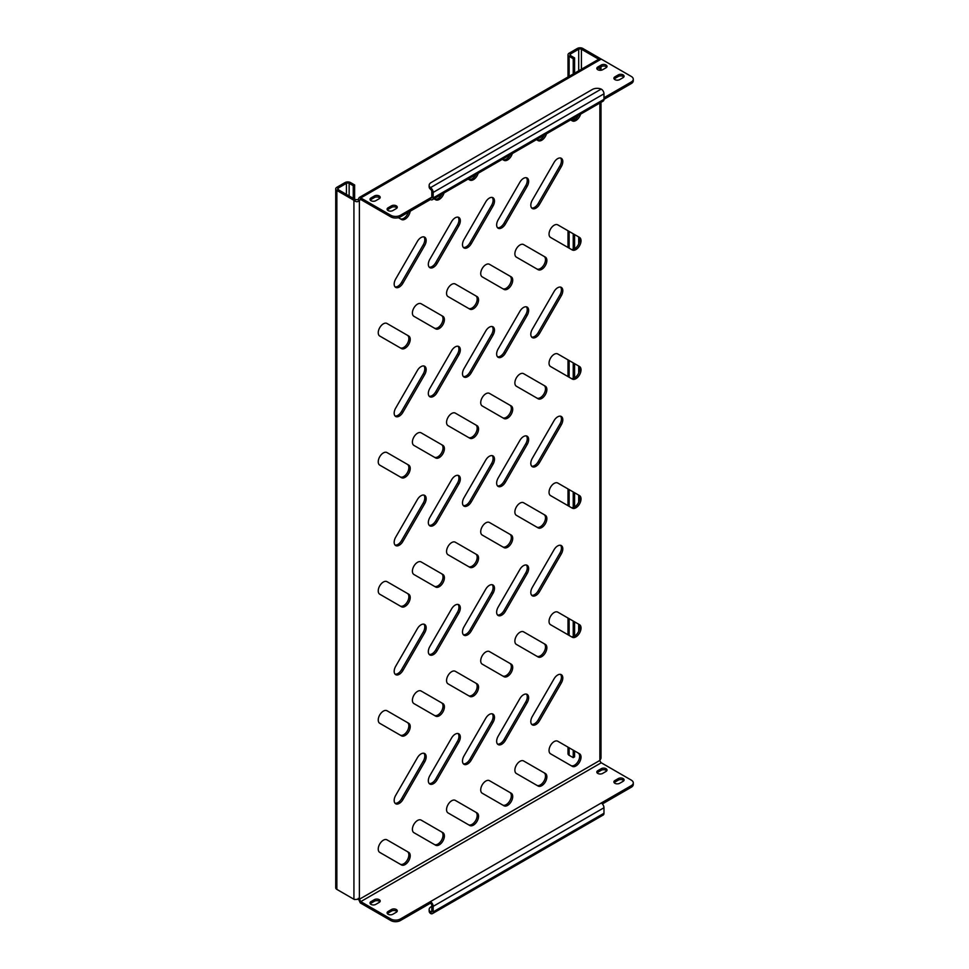 <?xml version="1.0" encoding="UTF-8"?>
<svg xmlns="http://www.w3.org/2000/svg" width="969" height="969" viewBox="0 0 969 969"><rect width="100%" height="100%" fill="white"/><g stroke="black" fill="none" stroke-linecap="round" stroke-linejoin="round"><path stroke-width="1.45" d="M523.514 694.737A7.243 4.179 120 0 0 519.893 698.564L498.151 736.222A7.243 4.179 120 0 0 498.151 744.58A7.243 4.179 120 0 0 505.394 740.401L527.136 702.743A7.243 4.179 120 0 0 527.136 694.385A7.243 4.179 120 0 0 523.514 694.737M557.672 675.018A7.243 4.179 120 0 0 554.05 678.845L532.308 716.491A7.243 4.179 120 0 0 532.308 724.86A7.243 4.179 120 0 0 539.563 720.682L561.293 683.024A7.243 4.179 120 0 0 561.293 674.654A7.243 4.179 120 0 0 557.672 675.018M520.002 761.319A7.243 4.179 120 0 0 515.266 767.702A7.243 4.179 120 0 0 516.38 773.504L538.122 786.053A7.243 4.179 120 0 0 545.365 781.874A7.243 4.179 120 0 0 545.365 773.504L523.623 760.956A7.243 4.179 120 0 0 520.002 761.319M554.159 741.588A7.243 4.179 120 0 0 549.435 747.971A7.243 4.179 120 0 0 550.537 753.785L572.279 766.334A7.243 4.179 120 0 0 579.523 762.155A7.243 4.179 120 0 0 579.523 753.785L557.781 741.237A7.243 4.179 120 0 0 554.159 741.588M597.825 69.744A3.379 1.95 0 0 0 602.609 69.744L606.025 67.782A3.379 1.95 0 0 0 607.018 66.401A3.379 1.95 0 0 0 604.922 64.596A3.379 1.95 0 0 0 601.24 65.02L597.825 66.994A3.379 1.95 0 0 0 596.831 68.363A3.379 1.95 0 0 0 597.825 69.744M388.084 210.564A3.379 1.95 0 0 0 392.869 210.564L396.285 208.589A3.379 1.95 0 0 0 397.278 207.209A3.379 1.95 0 0 0 395.195 205.404A3.379 1.95 0 0 0 391.5 205.828L388.084 207.802A3.379 1.95 0 0 0 387.103 209.183A3.379 1.95 0 0 0 388.084 210.564M371.006 200.704A3.379 1.95 0 0 0 375.79 200.704L379.206 198.73A3.379 1.95 0 0 0 380.199 197.349A3.379 1.95 0 0 0 378.104 195.544A3.379 1.95 0 0 0 374.422 195.968L371.006 197.942A3.379 1.95 0 0 0 370.013 199.323A3.379 1.95 0 0 0 371.006 200.704M614.903 79.615A3.379 1.95 0 0 0 619.688 79.615L623.103 77.641A3.379 1.95 0 0 0 624.097 76.26A3.379 1.95 0 0 0 622.001 74.456A3.379 1.95 0 0 0 618.319 74.879L614.903 76.854A3.379 1.95 0 0 0 613.91 78.235A3.379 1.95 0 0 0 614.903 79.615M597.825 773.432A3.379 1.95 0 0 0 602.609 773.432L606.025 771.457A3.379 1.95 0 0 0 607.018 770.076A3.379 1.95 0 0 0 604.922 768.272A3.379 1.95 0 0 0 601.24 768.696L597.825 770.67A3.379 1.95 0 0 0 596.831 772.051A3.379 1.95 0 0 0 597.825 773.432M388.084 914.239A3.379 1.95 0 0 0 392.869 914.239L396.285 912.265A3.379 1.95 0 0 0 397.278 910.884A3.379 1.95 0 0 0 395.195 909.079A3.379 1.95 0 0 0 391.5 909.503L388.084 911.478A3.379 1.95 0 0 0 387.103 912.859A3.379 1.95 0 0 0 388.084 914.239M371.006 904.38A3.379 1.95 0 0 0 375.79 904.38L379.206 902.405A3.379 1.95 0 0 0 380.199 901.025A3.379 1.95 0 0 0 378.104 899.22A3.379 1.95 0 0 0 374.422 899.644L371.006 901.618A3.379 1.95 0 0 0 370.013 902.999A3.379 1.95 0 0 0 371.006 904.38M614.903 783.291A3.379 1.95 0 0 0 619.688 783.291L623.103 781.317A3.379 1.95 0 0 0 624.097 779.936A3.379 1.95 0 0 0 622.001 778.131A3.379 1.95 0 0 0 618.319 778.555L614.903 780.529A3.379 1.95 0 0 0 613.91 781.91A3.379 1.95 0 0 0 614.903 783.291M485.844 781.038A7.243 4.179 120 0 0 481.108 787.422A7.243 4.179 120 0 0 482.223 793.223L503.965 805.772A7.243 4.179 120 0 0 511.208 801.593A7.243 4.179 120 0 0 511.208 793.223L489.466 780.675A7.243 4.179 120 0 0 485.844 781.038M451.687 800.757A7.243 4.179 120 0 0 446.951 807.141A7.243 4.179 120 0 0 448.066 812.943L469.808 825.503A7.243 4.179 120 0 0 477.051 821.312A7.243 4.179 120 0 0 477.051 812.943L455.309 800.394A7.243 4.179 120 0 0 451.687 800.757M417.53 820.477A7.243 4.179 120 0 0 412.794 826.86A7.243 4.179 120 0 0 413.908 832.674L435.638 845.222A7.243 4.179 120 0 0 442.894 841.031A7.243 4.179 120 0 0 442.894 832.674L421.152 820.113A7.243 4.179 120 0 0 417.53 820.477M383.373 840.196A7.243 4.179 120 0 0 378.637 846.579A7.243 4.179 120 0 0 379.739 852.393L401.481 864.942A7.243 4.179 120 0 0 408.724 860.763A7.243 4.179 120 0 0 408.724 852.393L386.994 839.844A7.243 4.179 120 0 0 383.373 840.196M554.159 612.505A7.243 4.179 120 0 0 549.435 618.888A7.243 4.179 120 0 0 550.537 624.69L572.279 637.239A7.243 4.179 120 0 0 579.523 633.06A7.243 4.179 120 0 0 579.523 624.69L557.781 612.142A7.243 4.179 120 0 0 554.159 612.505M520.002 632.224A7.243 4.179 120 0 0 515.266 638.607A7.243 4.179 120 0 0 516.38 644.409L538.122 656.97A7.243 4.179 120 0 0 545.365 652.779A7.243 4.179 120 0 0 545.365 644.409L523.623 631.861A7.243 4.179 120 0 0 520.002 632.224M485.844 651.943A7.243 4.179 120 0 0 481.108 658.326A7.243 4.179 120 0 0 482.223 664.14L503.965 676.689A7.243 4.179 120 0 0 511.208 672.498A7.243 4.179 120 0 0 511.208 664.14L489.466 651.58A7.243 4.179 120 0 0 485.844 651.943M451.687 671.662A7.243 4.179 120 0 0 446.951 678.046A7.243 4.179 120 0 0 448.066 683.86L469.808 696.408A7.243 4.179 120 0 0 477.051 692.229A7.243 4.179 120 0 0 477.051 683.86L455.309 671.311A7.243 4.179 120 0 0 451.687 671.662M417.53 691.381A7.243 4.179 120 0 0 412.794 697.777A7.243 4.179 120 0 0 413.908 703.579L435.638 716.127A7.243 4.179 120 0 0 442.894 711.949A7.243 4.179 120 0 0 442.894 703.579L421.152 691.03A7.243 4.179 120 0 0 417.53 691.381M383.373 711.113A7.243 4.179 120 0 0 378.637 717.496A7.243 4.179 120 0 0 379.739 723.298L401.481 735.846A7.243 4.179 120 0 0 408.724 731.668A7.243 4.179 120 0 0 408.724 723.298L386.994 710.749A7.243 4.179 120 0 0 383.373 711.113M554.159 483.41A7.243 4.179 120 0 0 549.435 489.793A7.243 4.179 120 0 0 550.537 495.595L572.279 508.156A7.243 4.179 120 0 0 579.523 503.965A7.243 4.179 120 0 0 579.523 495.595L557.781 483.046A7.243 4.179 120 0 0 554.159 483.41M520.002 503.129A7.243 4.179 120 0 0 515.266 509.512A7.243 4.179 120 0 0 516.38 515.326L538.122 527.875A7.243 4.179 120 0 0 545.365 523.684A7.243 4.179 120 0 0 545.365 515.326L523.623 502.766A7.243 4.179 120 0 0 520.002 503.129M485.844 522.848A7.243 4.179 120 0 0 481.108 529.231A7.243 4.179 120 0 0 482.223 535.045L503.965 547.594A7.243 4.179 120 0 0 511.208 543.415A7.243 4.179 120 0 0 511.208 535.045L489.466 522.497A7.243 4.179 120 0 0 485.844 522.848M451.687 542.567A7.243 4.179 120 0 0 446.951 548.963A7.243 4.179 120 0 0 448.066 554.765L469.808 567.313A7.243 4.179 120 0 0 477.051 563.134A7.243 4.179 120 0 0 477.051 554.765L455.309 542.216A7.243 4.179 120 0 0 451.687 542.567M417.53 562.299A7.243 4.179 120 0 0 412.794 568.682A7.243 4.179 120 0 0 413.908 574.484L435.638 587.032A7.243 4.179 120 0 0 442.894 582.853A7.243 4.179 120 0 0 442.894 574.484L421.152 561.935A7.243 4.179 120 0 0 417.53 562.299M383.373 582.018A7.243 4.179 120 0 0 378.637 588.401A7.243 4.179 120 0 0 379.739 594.203L401.481 606.764A7.243 4.179 120 0 0 408.724 602.573A7.243 4.179 120 0 0 408.724 594.203L386.994 581.654A7.243 4.179 120 0 0 383.373 582.018M554.159 354.315A7.243 4.179 120 0 0 549.435 360.698A7.243 4.179 120 0 0 550.537 366.512L572.279 379.061A7.243 4.179 120 0 0 579.523 374.882A7.243 4.179 120 0 0 579.523 366.512L557.781 353.964A7.243 4.179 120 0 0 554.159 354.315M520.002 374.034A7.243 4.179 120 0 0 515.266 380.429A7.243 4.179 120 0 0 516.38 386.231L538.122 398.78A7.243 4.179 120 0 0 545.365 394.601A7.243 4.179 120 0 0 545.365 386.231L523.623 373.683A7.243 4.179 120 0 0 520.002 374.034M485.844 393.765A7.243 4.179 120 0 0 481.108 400.149A7.243 4.179 120 0 0 482.223 405.95L503.965 418.499A7.243 4.179 120 0 0 511.208 414.32A7.243 4.179 120 0 0 511.208 405.95L489.466 393.402A7.243 4.179 120 0 0 485.844 393.765M451.687 413.484A7.243 4.179 120 0 0 446.951 419.868A7.243 4.179 120 0 0 448.066 425.67L469.808 438.23A7.243 4.179 120 0 0 477.051 434.039A7.243 4.179 120 0 0 477.051 425.67L455.309 413.121A7.243 4.179 120 0 0 451.687 413.484M417.53 433.204A7.243 4.179 120 0 0 412.794 439.587A7.243 4.179 120 0 0 413.908 445.401L435.638 457.949A7.243 4.179 120 0 0 442.894 453.758A7.243 4.179 120 0 0 442.894 445.401L421.152 432.84A7.243 4.179 120 0 0 417.53 433.204M383.373 452.923A7.243 4.179 120 0 0 378.637 459.306A7.243 4.179 120 0 0 379.739 465.12L401.481 477.669A7.243 4.179 120 0 0 408.724 473.49A7.243 4.179 120 0 0 408.724 465.12L386.994 452.571A7.243 4.179 120 0 0 383.373 452.923M554.159 225.22A7.243 4.179 120 0 0 549.435 231.615A7.243 4.179 120 0 0 550.537 237.417L572.279 249.966A7.243 4.179 120 0 0 579.523 245.787A7.243 4.179 120 0 0 579.523 237.417L557.781 224.869A7.243 4.179 120 0 0 554.159 225.22M520.002 244.951A7.243 4.179 120 0 0 515.266 251.334A7.243 4.179 120 0 0 516.38 257.136L538.122 269.685A7.243 4.179 120 0 0 545.365 265.506A7.243 4.179 120 0 0 545.365 257.136L523.623 244.588A7.243 4.179 120 0 0 520.002 244.951M485.844 264.67A7.243 4.179 120 0 0 481.108 271.054A7.243 4.179 120 0 0 482.223 276.855L503.965 289.416A7.243 4.179 120 0 0 511.208 285.225A7.243 4.179 120 0 0 511.208 276.855L489.466 264.307A7.243 4.179 120 0 0 485.844 264.67M451.687 284.389A7.243 4.179 120 0 0 446.951 290.773A7.243 4.179 120 0 0 448.066 296.587L469.808 309.135A7.243 4.179 120 0 0 477.051 304.944A7.243 4.179 120 0 0 477.051 296.587L455.309 284.026A7.243 4.179 120 0 0 451.687 284.389M417.53 304.109A7.243 4.179 120 0 0 412.794 310.492A7.243 4.179 120 0 0 413.908 316.306L435.638 328.854A7.243 4.179 120 0 0 442.894 324.676A7.243 4.179 120 0 0 442.894 316.306L421.152 303.757A7.243 4.179 120 0 0 417.53 304.109M383.373 323.828A7.243 4.179 120 0 0 378.637 330.223A7.243 4.179 120 0 0 379.739 336.025L401.481 348.574A7.243 4.179 120 0 0 408.724 344.395A7.243 4.179 120 0 0 408.724 336.025L386.994 323.476A7.243 4.179 120 0 0 383.373 323.828M489.357 714.456A7.243 4.179 120 0 0 485.735 718.283L463.994 755.941A7.243 4.179 120 0 0 463.994 764.311A7.243 4.179 120 0 0 471.237 760.12L492.979 722.474A7.243 4.179 120 0 0 492.979 714.105A7.243 4.179 120 0 0 489.357 714.456M455.2 734.187A7.243 4.179 120 0 0 451.578 738.003L429.836 775.66A7.243 4.179 120 0 0 429.836 784.03A7.243 4.179 120 0 0 437.08 779.839L458.822 742.193A7.243 4.179 120 0 0 458.822 733.824A7.243 4.179 120 0 0 455.2 734.187M421.043 753.906A7.243 4.179 120 0 0 417.409 757.734L395.679 795.379A7.243 4.179 120 0 0 395.679 803.749A7.243 4.179 120 0 0 402.922 799.57L424.664 761.913A7.243 4.179 120 0 0 424.664 753.543A7.243 4.179 120 0 0 421.043 753.906M557.672 545.922A7.243 4.179 120 0 0 554.05 549.75L532.308 587.408A7.243 4.179 120 0 0 532.308 595.778A7.243 4.179 120 0 0 539.563 591.587L561.293 553.941A7.243 4.179 120 0 0 561.293 545.571A7.243 4.179 120 0 0 557.672 545.922M523.514 565.654A7.243 4.179 120 0 0 519.893 569.469L498.151 607.127A7.243 4.179 120 0 0 498.151 615.497A7.243 4.179 120 0 0 505.394 611.306L527.136 573.66A7.243 4.179 120 0 0 527.136 565.29A7.243 4.179 120 0 0 523.514 565.654M489.357 585.373A7.243 4.179 120 0 0 485.735 589.2L463.994 626.846A7.243 4.179 120 0 0 463.994 635.216A7.243 4.179 120 0 0 471.237 631.037L492.979 593.379A7.243 4.179 120 0 0 492.979 585.01A7.243 4.179 120 0 0 489.357 585.373M455.2 605.092A7.243 4.179 120 0 0 451.578 608.92L429.836 646.565A7.243 4.179 120 0 0 429.836 654.935A7.243 4.179 120 0 0 437.08 650.756L458.822 613.098A7.243 4.179 120 0 0 458.822 604.729A7.243 4.179 120 0 0 455.2 605.092M421.043 624.811A7.243 4.179 120 0 0 417.409 628.639L395.679 666.297A7.243 4.179 120 0 0 395.679 674.654A7.243 4.179 120 0 0 402.922 670.475L424.664 632.818A7.243 4.179 120 0 0 424.664 624.46A7.243 4.179 120 0 0 421.043 624.811M557.672 416.84A7.243 4.179 120 0 0 554.05 420.655L532.308 458.313A7.243 4.179 120 0 0 532.308 466.683A7.243 4.179 120 0 0 539.563 462.492L561.293 424.846A7.243 4.179 120 0 0 561.293 416.476A7.243 4.179 120 0 0 557.672 416.84M523.514 436.559A7.243 4.179 120 0 0 519.893 440.386L498.151 478.032A7.243 4.179 120 0 0 498.151 486.402A7.243 4.179 120 0 0 505.394 482.223L527.136 444.565A7.243 4.179 120 0 0 527.136 436.195A7.243 4.179 120 0 0 523.514 436.559M489.357 456.278A7.243 4.179 120 0 0 485.735 460.105L463.994 497.751A7.243 4.179 120 0 0 463.994 506.121A7.243 4.179 120 0 0 471.237 501.942L492.979 464.284A7.243 4.179 120 0 0 492.979 455.914A7.243 4.179 120 0 0 489.357 456.278M455.2 475.997A7.243 4.179 120 0 0 451.578 479.825L429.836 517.482A7.243 4.179 120 0 0 429.836 525.84A7.243 4.179 120 0 0 437.08 521.661L458.822 484.003A7.243 4.179 120 0 0 458.822 475.646A7.243 4.179 120 0 0 455.2 475.997M421.043 495.716A7.243 4.179 120 0 0 417.409 499.544L395.679 537.201A7.243 4.179 120 0 0 395.679 545.571A7.243 4.179 120 0 0 402.922 541.38L424.664 503.735A7.243 4.179 120 0 0 424.664 495.365A7.243 4.179 120 0 0 421.043 495.716M557.672 287.745A7.243 4.179 120 0 0 554.05 291.572L532.308 329.218A7.243 4.179 120 0 0 532.308 337.587A7.243 4.179 120 0 0 539.563 333.409L561.293 295.751A7.243 4.179 120 0 0 561.293 287.381A7.243 4.179 120 0 0 557.672 287.745M523.514 307.464A7.243 4.179 120 0 0 519.893 311.291L498.151 348.937A7.243 4.179 120 0 0 498.151 357.307A7.243 4.179 120 0 0 505.394 353.128L527.136 315.47A7.243 4.179 120 0 0 527.136 307.1A7.243 4.179 120 0 0 523.514 307.464M489.357 327.183A7.243 4.179 120 0 0 485.735 331.01L463.994 368.668A7.243 4.179 120 0 0 463.994 377.026A7.243 4.179 120 0 0 471.237 372.847L492.979 335.189A7.243 4.179 120 0 0 492.979 326.832A7.243 4.179 120 0 0 489.357 327.183M455.2 346.914A7.243 4.179 120 0 0 451.578 350.73L429.836 388.387A7.243 4.179 120 0 0 429.836 396.757A7.243 4.179 120 0 0 437.08 392.566L458.822 354.92A7.243 4.179 120 0 0 458.822 346.551A7.243 4.179 120 0 0 455.2 346.914M421.043 366.633A7.243 4.179 120 0 0 417.409 370.449L395.679 408.106A7.243 4.179 120 0 0 395.679 416.476A7.243 4.179 120 0 0 402.922 412.285L424.664 374.64A7.243 4.179 120 0 0 424.664 366.27A7.243 4.179 120 0 0 421.043 366.633M557.672 158.65A7.243 4.179 120 0 0 554.05 162.477L532.308 200.135A7.243 4.179 120 0 0 532.308 208.492A7.243 4.179 120 0 0 539.563 204.314L561.293 166.656A7.243 4.179 120 0 0 561.293 158.298A7.243 4.179 120 0 0 557.672 158.65M523.514 178.369A7.243 4.179 120 0 0 519.893 182.196L498.151 219.854A7.243 4.179 120 0 0 498.151 228.224A7.243 4.179 120 0 0 505.394 224.033L527.136 186.387A7.243 4.179 120 0 0 527.136 178.017A7.243 4.179 120 0 0 523.514 178.369M489.357 198.1A7.243 4.179 120 0 0 485.735 201.915L463.994 239.573A7.243 4.179 120 0 0 463.994 247.943A7.243 4.179 120 0 0 471.237 243.752L492.979 206.106A7.243 4.179 120 0 0 492.979 197.737A7.243 4.179 120 0 0 489.357 198.1M455.2 217.819A7.243 4.179 120 0 0 451.578 221.647L429.836 259.292A7.243 4.179 120 0 0 429.836 267.662A7.243 4.179 120 0 0 437.08 263.483L458.822 225.825A7.243 4.179 120 0 0 458.822 217.456A7.243 4.179 120 0 0 455.2 217.819M421.043 237.538A7.243 4.179 120 0 0 417.409 241.366L395.679 279.011A7.243 4.179 120 0 0 395.679 287.381A7.243 4.179 120 0 0 402.922 283.202L424.664 245.545A7.243 4.179 120 0 0 424.664 237.175A7.243 4.179 120 0 0 421.043 237.538M395.061 286.872A7.243 4.179 120 0 0 401.554 282.415L423.296 244.757A7.243 4.179 120 0 0 423.913 236.896M429.219 267.153A7.243 4.179 120 0 0 435.711 262.684L457.453 225.038A7.243 4.179 120 0 0 458.071 217.177M463.376 247.434A7.243 4.179 120 0 0 469.88 242.965L491.61 205.319A7.243 4.179 120 0 0 492.228 197.458M497.533 227.715A7.243 4.179 120 0 0 504.037 223.245L525.767 185.588A7.243 4.179 120 0 0 526.385 177.727M531.69 207.984A7.243 4.179 120 0 0 538.195 203.526L559.937 165.869A7.243 4.179 120 0 0 560.554 158.008M395.061 415.967A7.243 4.179 120 0 0 401.554 411.498L423.296 373.852A7.243 4.179 120 0 0 423.913 365.991M429.219 396.248A7.243 4.179 120 0 0 435.711 391.779L457.453 354.133A7.243 4.179 120 0 0 458.071 346.272M463.376 376.529A7.243 4.179 120 0 0 469.88 372.06L491.61 334.402A7.243 4.179 120 0 0 492.228 326.541M497.533 356.798A7.243 4.179 120 0 0 504.037 352.341L525.767 314.683A7.243 4.179 120 0 0 526.385 306.822M531.69 337.079A7.243 4.179 120 0 0 538.195 332.621L559.937 294.964A7.243 4.179 120 0 0 560.554 287.103M395.061 545.062A7.243 4.179 120 0 0 401.554 540.593L423.296 502.935A7.243 4.179 120 0 0 423.913 495.086M429.219 525.343A7.243 4.179 120 0 0 435.711 520.874L457.453 483.216A7.243 4.179 120 0 0 458.071 475.355M463.376 505.612A7.243 4.179 120 0 0 469.88 501.155L491.61 463.497A7.243 4.179 120 0 0 492.228 455.636M497.533 485.893A7.243 4.179 120 0 0 504.037 481.423L525.767 443.778A7.243 4.179 120 0 0 526.385 435.917M531.69 466.174A7.243 4.179 120 0 0 538.195 461.704L559.937 424.059A7.243 4.179 120 0 0 560.554 416.198M395.061 674.145A7.243 4.179 120 0 0 401.554 669.688L423.296 632.03A7.243 4.179 120 0 0 423.913 624.169M429.219 654.426A7.243 4.179 120 0 0 435.711 649.969L457.453 612.311A7.243 4.179 120 0 0 458.071 604.45M463.376 634.707A7.243 4.179 120 0 0 469.88 630.238L491.61 592.592A7.243 4.179 120 0 0 492.228 584.731M497.533 614.988A7.243 4.179 120 0 0 504.037 610.518L525.767 572.873A7.243 4.179 120 0 0 526.385 565.012M531.69 595.269A7.243 4.179 120 0 0 538.195 590.799L559.937 553.142A7.243 4.179 120 0 0 560.554 545.281M395.061 803.24A7.243 4.179 120 0 0 401.554 798.783L423.296 761.125A7.243 4.179 120 0 0 423.913 753.264M429.219 783.521A7.243 4.179 120 0 0 435.711 779.052L457.453 741.406A7.243 4.179 120 0 0 458.071 733.545M463.376 763.802A7.243 4.179 120 0 0 469.88 759.333L491.61 721.687A7.243 4.179 120 0 0 492.228 713.826M398.356 217.674L401.481 219.478A7.243 4.179 120 0 0 406.689 217.928A7.243 4.179 120 0 0 410.166 211.23M400.124 218.703A7.243 4.179 120 0 0 408.373 212.259M433.967 198.79L435.638 199.759A7.243 4.179 120 0 0 444.008 193.001M434.282 198.984A7.243 4.179 120 0 0 441.816 194.26M468.124 179.071L469.808 180.04A7.243 4.179 120 0 0 478.165 173.269M468.439 179.253A7.243 4.179 120 0 0 475.973 174.541M502.281 159.352L503.965 160.321A7.243 4.179 120 0 0 512.322 153.55M502.608 159.534A7.243 4.179 120 0 0 510.13 154.822M536.438 139.633L538.122 140.602A7.243 4.179 120 0 0 546.48 133.831M536.765 139.815A7.243 4.179 120 0 0 544.287 135.103M570.596 119.902L572.279 120.871A7.243 4.179 120 0 0 580.637 114.112M570.923 120.095A7.243 4.179 120 0 0 578.445 115.372M400.124 347.786A7.243 4.179 120 0 0 407.368 343.595A7.243 4.179 120 0 0 407.368 335.238L408.724 336.025L407.368 335.238M434.282 328.067A7.243 4.179 120 0 0 441.525 323.876A7.243 4.179 120 0 0 441.525 315.519L442.894 316.306L441.525 315.519M468.439 308.348A7.243 4.179 120 0 0 475.682 304.157A7.243 4.179 120 0 0 475.682 295.787L477.051 296.587L475.682 295.787M502.608 288.629A7.243 4.179 120 0 0 509.839 284.426A7.243 4.179 120 0 0 509.839 276.068L511.208 276.855L509.839 276.068M536.765 268.91A7.243 4.179 120 0 0 544.009 264.707A7.243 4.179 120 0 0 543.997 256.349L545.365 257.136L543.997 256.349M570.923 249.178A7.243 4.179 120 0 0 578.166 244.987A7.243 4.179 120 0 0 578.154 236.63L579.523 237.417L578.154 236.63M400.124 476.881A7.243 4.179 120 0 0 407.368 472.69A7.243 4.179 120 0 0 407.368 464.333L408.724 465.12L407.368 464.333M434.282 457.162A7.243 4.179 120 0 0 441.525 452.971A7.243 4.179 120 0 0 441.525 444.601L442.894 445.401L441.525 444.601M468.439 437.443A7.243 4.179 120 0 0 475.682 433.24A7.243 4.179 120 0 0 475.682 424.882L477.051 425.67L475.682 424.882M502.608 417.724A7.243 4.179 120 0 0 509.839 413.521A7.243 4.179 120 0 0 509.839 405.163L511.208 405.95L509.839 405.163M536.765 397.993A7.243 4.179 120 0 0 544.009 393.802A7.243 4.179 120 0 0 543.997 385.444L545.365 386.231L543.997 385.444M570.923 378.273A7.243 4.179 120 0 0 578.166 374.082A7.243 4.179 120 0 0 578.154 365.725L579.523 366.512L578.154 365.725M400.124 605.976A7.243 4.179 120 0 0 407.368 601.785A7.243 4.179 120 0 0 407.368 593.416L408.724 594.203L407.368 593.416M434.282 586.257A7.243 4.179 120 0 0 441.525 582.054A7.243 4.179 120 0 0 441.525 573.696L442.894 574.484L441.525 573.696M468.439 566.538A7.243 4.179 120 0 0 475.682 562.335A7.243 4.179 120 0 0 475.682 553.977L477.051 554.765L475.682 553.977M502.608 546.807A7.243 4.179 120 0 0 509.839 542.616A7.243 4.179 120 0 0 509.839 534.258L511.208 535.045L509.839 534.258M536.765 527.088A7.243 4.179 120 0 0 544.009 522.897A7.243 4.179 120 0 0 543.997 514.539L545.365 515.326L543.997 514.539M570.923 507.368A7.243 4.179 120 0 0 578.166 503.177A7.243 4.179 120 0 0 578.154 494.808L579.523 495.595L578.154 494.808M400.124 735.071A7.243 4.179 120 0 0 407.368 730.868A7.243 4.179 120 0 0 407.368 722.511L408.724 723.298L407.368 722.511M434.282 715.34A7.243 4.179 120 0 0 441.525 711.149A7.243 4.179 120 0 0 441.525 702.791L442.894 703.579L441.525 702.791M468.439 695.621A7.243 4.179 120 0 0 475.682 691.43A7.243 4.179 120 0 0 475.682 683.072L477.051 683.86L475.682 683.072M502.608 675.902A7.243 4.179 120 0 0 509.839 671.711A7.243 4.179 120 0 0 509.839 663.341L511.208 664.14L509.839 663.341M536.765 656.183A7.243 4.179 120 0 0 544.009 651.98A7.243 4.179 120 0 0 543.997 643.622L545.365 644.409L543.997 643.622M570.923 636.463A7.243 4.179 120 0 0 578.166 632.26A7.243 4.179 120 0 0 578.154 623.903L579.523 624.69L578.154 623.903M400.124 864.154A7.243 4.179 120 0 0 407.368 859.963A7.243 4.179 120 0 0 407.368 851.606L408.724 852.393L407.368 851.606M434.282 844.435A7.243 4.179 120 0 0 441.525 840.244A7.243 4.179 120 0 0 441.525 831.886L442.894 832.674L441.525 831.886M468.439 824.716A7.243 4.179 120 0 0 475.682 820.525A7.243 4.179 120 0 0 475.682 812.155L477.051 812.943L475.682 812.155M502.608 804.997A7.243 4.179 120 0 0 509.839 800.794A7.243 4.179 120 0 0 509.839 792.436L511.208 793.223L509.839 792.436M497.533 744.083A7.243 4.179 120 0 0 504.037 739.613L525.767 701.956A7.243 4.179 120 0 0 526.385 694.095M531.69 724.352A7.243 4.179 120 0 0 538.195 719.894L559.937 682.237A7.243 4.179 120 0 0 560.554 674.376M536.765 785.278A7.243 4.179 120 0 0 544.009 781.075A7.243 4.179 120 0 0 543.997 772.717L545.365 773.504M570.923 765.546A7.243 4.179 120 0 0 578.166 761.355A7.243 4.179 120 0 0 578.154 752.998L579.523 753.785M354.618 199.117L354.618 184.922L350.512 182.56A3.864 2.229 0 0 0 345.049 182.56L336.849 187.296A3.864 2.229 -0 0 0 335.722 188.87A3.864 2.229 -0 0 0 336.849 190.445L353.927 200.304A3.864 2.229 0 0 0 354.472 200.571C356.132 202.146 357.767 202.121 359.39 200.498L358.033 199.699A2.895 1.672 120 0 0 358.191 199.42L359.56 200.208L360.504 199.396L360.262 197.7A3.864 2.229 60 0 1 360.759 197.942L390.822 215.3A6.759 3.9 0 0 0 400.391 215.3L430.442 197.942L430.442 199.517A3.864 2.229 -120 0 0 432.38 199.711A3.864 2.229 -120 0 0 433.179 197.942L433.179 192.419A3.864 2.229 -120 0 0 431.132 188.18L431.132 189.863L430.49 189.234A6.759 3.9 180 0 1 429.146 186.896L429.146 185.321A6.759 3.9 0 0 0 430.49 187.659L431.132 188.18M431.811 906.354L431.132 906.742A6.759 3.9 -0 0 0 429.146 909.503A6.759 3.9 -0 0 0 430.49 911.841L431.132 912.059A1.938 1.114 -120 0 0 431.411 911.974A1.938 1.114 -120 0 0 431.811 911.078L431.811 905.567A1.938 1.114 -120 0 0 430.442 903.193L400.391 920.55A6.759 3.9 180 0 1 390.822 920.55L390.822 918.975L360.759 901.618A1.938 1.114 60 0 1 360.504 901.449L359.56 899.159A2.895 1.672 120 0 0 359.475 899.111A2.895 1.672 120 0 0 359.39 899.062L359.39 200.498A2.895 1.672 120 0 0 359.56 200.208L360.759 199.517L390.822 216.874L390.822 215.3M600.332 757.576C601.349 757.54 601.192 758.424 599.872 760.229A2.895 1.672 120 0 0 599.714 760.508L600.986 762.603A1.938 1.114 -120 0 0 601.24 762.773L631.303 780.13A6.759 3.9 0 0 1 633.278 782.891A6.759 3.9 0 0 1 631.303 785.653L601.24 803.01A3.864 2.229 60 0 1 603.978 807.746L603.978 813.27A3.864 2.229 60 0 1 603.178 815.038L432.38 913.646A3.864 2.229 -120 0 0 433.179 911.877L433.179 906.354A3.864 2.229 -120 0 0 430.442 901.618L400.391 918.975L400.391 920.55M359.693 899.22L354.472 899.511A3.864 2.229 180 0 1 353.927 899.256L336.849 889.385A3.864 2.229 180 0 1 335.722 887.81L335.722 188.87M600.453 58.879L598.733 59.254A1.938 1.114 0 0 0 598.503 59.097L598.503 59.375M600.332 58.624A3.864 2.229 0 0 0 599.872 58.31L582.793 48.45A3.864 2.229 0 0 0 577.33 48.45L569.13 53.186A3.864 2.229 0 0 0 568.004 54.761A3.864 2.229 0 0 0 569.13 56.335L573.236 58.709L574.593 57.922L574.593 73.172M581.424 69.235L581.424 49.237L598.503 59.097M354.472 200.571L355.575 199.65L358.033 199.699M338.217 189.658L338.217 188.083A1.938 1.114 0 0 0 337.648 188.87A1.938 1.114 0 0 0 338.217 189.658L355.296 199.517A1.938 1.114 0 0 0 355.575 199.65M581.424 49.237A1.938 1.114 0 0 0 578.699 49.237L578.699 70.81M570.499 53.973A1.938 1.114 0 0 0 569.929 54.761A1.938 1.114 0 0 0 570.499 55.548L570.499 53.973L578.699 49.237M338.217 188.083L346.417 183.347L346.417 194.394M573.236 750.151L573.236 757.649L569.13 755.287A3.864 2.229 180 0 1 568.004 753.7L568.004 747.135M574.593 117.6L574.593 119.696M574.593 234.571L574.593 248.779M574.593 363.666L574.593 377.874M574.593 492.761L574.593 506.969M574.593 621.844L574.593 636.064M574.593 750.939L574.593 756.862L573.236 757.649M573.236 58.709L573.236 73.959M573.236 118.388L573.236 120.289M573.236 233.783L573.236 249.384M573.236 362.878L573.236 378.467M573.236 491.961L573.236 507.562M573.236 621.056L573.236 636.657M570.499 55.548L574.593 57.922M353.249 198.33L353.249 185.709L349.143 183.347A1.938 1.114 0 0 0 346.417 183.347M354.618 184.922L353.249 185.709M603.978 97.76L631.303 81.977A6.759 3.9 0 0 0 633.278 79.216A6.759 3.9 0 0 0 631.303 76.454L601.24 59.097A3.864 2.229 -120 0 0 600.744 58.867L598.636 59.303L359.523 197.349L360.298 197.942M358.191 199.42C359.16 197.313 359.85 196.731 360.262 197.7M432.38 199.711L603.178 101.103A3.864 2.229 60 0 0 603.978 99.335L631.303 83.552L631.303 81.977M400.391 215.3L400.391 216.874L430.442 199.517M597.122 69.162A3.379 1.95 180 0 1 597.825 68.569L601.24 66.595A3.379 1.95 180 0 1 606.727 67.188M387.382 209.97A3.379 1.95 180 0 1 388.084 209.377L391.5 207.402A3.379 1.95 180 0 1 396.987 207.996M370.303 200.111A3.379 1.95 180 0 1 371.006 199.517L374.422 197.543A3.379 1.95 180 0 1 379.909 198.136M614.201 79.022A3.379 1.95 180 0 1 614.903 78.428L618.319 76.454A3.379 1.95 180 0 1 623.806 77.048M633.278 79.216L633.278 80.79A6.759 3.9 180 0 1 631.303 83.552M400.391 216.874A6.759 3.9 180 0 1 390.822 216.874M390.822 920.55L360.759 903.193A3.864 2.229 60 0 1 360.262 902.854L360.492 901.57M360.262 902.854L358.191 898.372M430.442 903.193L430.442 901.618L601.24 803.01M633.278 782.891L633.278 784.466A6.759 3.9 180 0 1 631.303 787.228L602.367 803.943M606.727 770.864A3.379 1.95 0 0 0 601.24 770.27L597.825 772.245A3.379 1.95 0 0 0 597.122 772.838M396.987 911.672A3.379 1.95 0 0 0 391.5 911.078L388.084 913.052A3.379 1.95 0 0 0 387.382 913.646M379.909 901.812A3.379 1.95 0 0 0 374.422 901.218L371.006 903.193A3.379 1.95 0 0 0 370.303 903.786M623.806 780.723A3.379 1.95 0 0 0 618.319 780.13L614.903 782.104A3.379 1.95 0 0 0 614.201 782.698M390.822 918.975A6.759 3.9 0 0 0 400.391 918.975M430.442 197.942A1.938 1.114 -120 0 0 431.411 198.039A1.938 1.114 -120 0 0 431.811 197.155L430.442 197.942M431.132 189.863A1.938 1.114 -120 0 1 431.811 191.632L431.811 197.155M433.179 197.942L603.978 99.335L603.978 93.811L433.179 192.419M430.49 187.659L601.192 89.1L601.931 89.572A3.864 2.229 60 0 1 603.978 93.811M429.146 185.321A6.759 3.9 0 0 1 431.132 182.56L592.362 89.475A6.759 3.9 0 0 1 601.192 89.1M431.132 912.059L431.132 913.743A3.864 2.229 -120 0 0 432.38 913.646M431.132 913.743L430.49 913.428A6.759 3.9 180 0 1 429.146 911.078L429.146 909.503M401.554 282.415L402.922 283.202M423.296 244.757L424.664 245.545M435.711 262.684L437.08 263.483M457.453 225.038L458.822 225.825M469.88 242.965L471.237 243.752M491.61 205.319L492.979 206.106M504.037 223.245L505.394 224.033M525.767 185.588L527.136 186.387M538.195 203.526L539.563 204.314M559.937 165.869L561.293 166.656M401.554 411.498L402.922 412.285M423.296 373.852L424.664 374.64M435.711 391.779L437.08 392.566M457.453 354.133L458.822 354.92M469.88 372.06L471.237 372.847M491.61 334.402L492.979 335.189M504.037 352.341L505.394 353.128M525.767 314.683L527.136 315.47M538.195 332.621L539.563 333.409M559.937 294.964L561.293 295.751M401.554 540.593L402.922 541.38M423.296 502.935L424.664 503.735M435.711 520.874L437.08 521.661M457.453 483.216L458.822 484.003M469.88 501.155L471.237 501.942M491.61 463.497L492.979 464.284M504.037 481.423L505.394 482.223M525.767 443.778L527.136 444.565M538.195 461.704L539.563 462.492M559.937 424.059L561.293 424.846M401.554 669.688L402.922 670.475M423.296 632.03L424.664 632.818M435.711 649.969L437.08 650.756M457.453 612.311L458.822 613.098M469.88 630.238L471.237 631.037M491.61 592.592L492.979 593.379M504.037 610.518L505.394 611.306M525.767 572.873L527.136 573.66M538.195 590.799L539.563 591.587M559.937 553.142L561.293 553.941M401.554 798.783L402.922 799.57M423.296 761.125L424.664 761.913M435.711 779.052L437.08 779.839M457.453 741.406L458.822 742.193M469.88 759.333L471.237 760.12M491.61 721.687L492.979 722.474M599.714 760.508L359.56 899.159M599.872 760.229L599.872 103.005M599.872 70.313L599.872 67.382M353.927 200.304L353.927 899.256M336.849 190.445L336.849 889.385M578.699 237.054L578.699 243.958M578.699 366.137L578.699 373.041M578.699 495.232L578.699 502.136M578.699 624.327L578.699 631.231M569.13 56.335L569.13 76.333M569.13 231.421L569.13 248.149M569.13 360.504L569.13 377.244M569.13 489.599L569.13 506.339M569.13 618.694L569.13 635.422M569.13 747.777L569.13 755.287M349.143 195.968L349.143 183.347M360.759 197.942L601.24 59.097M360.759 901.618L601.24 762.773M631.303 787.228L631.303 785.653M603.978 807.746L433.179 906.354M433.179 911.877L603.978 813.27M431.811 911.078L430.49 911.841M618.319 780.13L618.319 778.555M614.903 782.104L614.903 780.529M374.422 901.218L374.422 899.644M371.006 903.193L371.006 901.618M391.5 911.078L391.5 909.503M388.084 913.052L388.084 911.478M601.24 770.27L601.24 768.696M597.825 772.245L597.825 770.67M614.903 78.428L614.903 76.854M618.319 76.454L618.319 74.879M374.422 197.543L374.422 195.968M371.006 199.517L371.006 197.942M391.5 207.402L391.5 205.828M388.084 209.377L388.084 207.802M597.825 68.569L597.825 66.994M601.24 66.595L601.24 65.02M538.195 719.894L539.563 720.682M559.937 682.237L561.293 683.024M504.037 739.613L505.394 740.401M525.767 701.956L527.136 702.743M601.01 66.728L601.01 70.265M601.01 102.351L601.01 758.061M568.004 54.761L568.004 76.987M568.004 230.767L568.004 247.495M568.004 359.85L568.004 376.59M568.004 488.945L568.004 505.685M568.004 618.04L568.004 634.768"/></g></svg>
